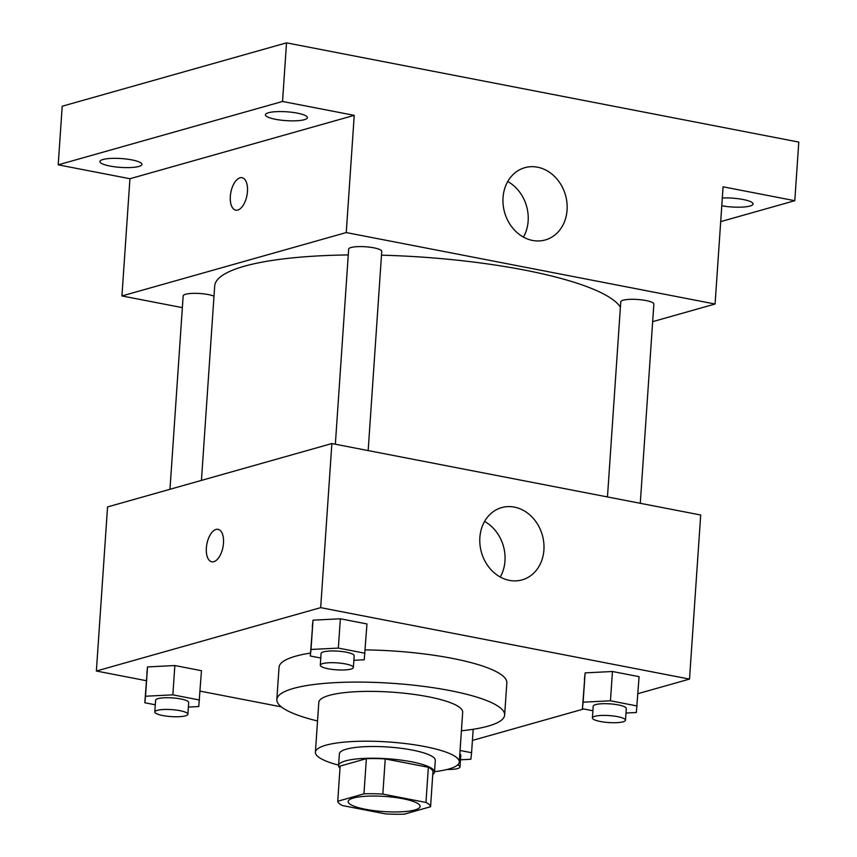<?xml version="1.0" encoding="UTF-8"?>
<svg xmlns="http://www.w3.org/2000/svg" width="857" height="857" viewBox="0 0 857 857"><rect width="100%" height="100%" fill="white"/><g stroke="black" fill="none" stroke-linecap="round" stroke-linejoin="round"><path stroke-width="1.29" d="M414.884 809.951A36.058 7.584 3.9 0 1 374.198 810.658A36.058 7.584 3.9 0 1 348.178 801.541A36.058 7.584 3.9 0 1 384.664 796.421A36.058 7.584 3.9 0 1 420.123 806.448A36.058 7.584 3.9 0 1 414.884 809.951M425.961 802.452L382.843 794.096A46.535 9.791 3.9 0 0 363.968 793.839L337.744 801.252A46.535 9.791 3.9 0 0 342.339 805.537L385.468 813.893A46.535 9.791 3.9 0 0 404.333 814.15L430.568 806.737A46.535 9.791 3.9 0 0 425.961 802.452L428.361 767.283L385.232 758.927L382.843 794.096M428.361 767.283A46.535 9.791 3.9 0 1 432.956 771.579L430.568 806.737M385.232 758.927A46.535 9.791 3.9 0 0 366.368 758.67L340.133 766.083L337.744 801.252M432.753 774.557A48.067 10.123 -176.1 0 0 434.51 772.103A48.067 10.123 -176.1 0 0 387.235 758.734A48.067 10.123 -176.1 0 0 338.59 765.558A48.067 10.123 -176.1 0 0 339.993 768.236M338.59 765.558L339.383 753.839A48.067 10.123 3.9 0 1 388.039 747.015A48.067 10.123 3.9 0 1 435.302 760.373L434.51 772.103M366.368 758.67L363.968 793.839M434.542 771.664A72.106 15.18 -176.1 0 0 459.288 762.012A72.106 15.18 -176.1 0 0 388.382 741.969A72.106 15.18 -176.1 0 0 315.408 752.2A72.106 15.18 -176.1 0 0 338.622 765.13M459.288 762.012L462.684 712.199A72.106 15.18 -176.1 0 0 391.778 692.145A72.106 15.18 -176.1 0 0 318.804 702.386L315.408 752.2M461.42 730.785A114.174 24.039 -176.1 0 0 504.644 715.059A114.174 24.039 -176.1 0 0 392.377 683.318A114.174 24.039 -176.1 0 0 276.843 699.526A114.174 24.039 -176.1 0 0 317.54 720.983M276.843 699.526L279.039 667.292A114.174 24.039 3.9 0 1 310.502 653.066M365.189 649.895A114.174 24.039 3.9 0 1 506.841 682.825L504.644 715.059M188.379 707.068L198.76 706.543L201.47 670.699L174.849 665.535L147.522 666.928L144.812 702.761L155.288 704.797M353.866 660.308L364.246 659.783L366.957 623.939L340.347 618.786L313.009 620.168L310.309 656.012L320.775 658.037M637.908 693.677L689.51 679.098L320.679 607.645L96.37 671.02L146.311 680.694M200.077 691.117L281.3 706.854M472.421 740.437L583.746 708.985M625.985 713.024L636.365 712.499L639.076 676.655L612.455 671.502L585.127 672.884L582.417 708.728L592.894 710.753M689.51 679.098L700.694 515.003L331.873 443.551L107.554 506.926L96.37 671.02M331.873 443.551L320.679 607.645M543.906 549.948A37.558 31.634 -105.8 0 1 522.106 579.878A37.558 31.634 -105.8 0 1 481.441 552.347A37.558 31.634 -105.8 0 1 501.677 507.601A37.558 31.634 -105.8 0 1 543.906 549.948M213.822 561.678A16.529 8.195 101 0 1 211.775 561.785A16.529 8.195 101 0 1 206.869 544.002A16.529 8.195 101 0 1 218.064 529.337A16.529 8.195 101 0 1 223.291 545.127A16.529 8.195 101 0 1 213.822 561.678M211.786 561.785A16.529 8.195 101 0 1 206.88 544.002A16.529 8.195 101 0 1 218.064 529.337M484.569 521.452A37.558 31.634 -105.8 0 1 504.977 560.939A37.558 31.634 -105.8 0 1 500.274 577.029M201.438 480.402L214.679 286.088A204.298 43.011 3.9 0 1 348.263 254.936M381.483 255.182A204.298 43.011 3.9 0 1 620.404 307.17M640.275 503.295L653.859 304.085A16.583 3.492 -176.1 0 0 641.893 299.896A16.583 3.492 -176.1 0 0 623.178 300.218A16.583 3.492 -176.1 0 0 620.768 301.835L607.463 496.942M169.975 489.283L183.162 295.869A16.583 3.492 3.9 0 1 195.503 293.34A16.583 3.492 3.9 0 1 213.993 296.168M335.355 444.226L348.66 249.108A16.583 3.492 3.9 0 1 365.436 246.762A16.583 3.492 3.9 0 1 381.751 251.369L368.167 450.578M652.659 321.654L715.081 304.021L346.249 232.568L121.94 295.944L182.359 307.642M720.694 221.631L794.793 200.699L798.788 142.091L286.527 42.85L62.207 106.225L58.212 164.833L129.932 178.727L121.94 295.944M794.793 200.699L723.072 186.805L715.081 304.021M286.527 42.85L282.531 101.458L58.212 164.833M346.249 232.568L354.241 115.352L282.531 101.458M567.077 210.029A37.558 31.634 -105.8 0 1 545.277 239.96A37.558 31.634 -105.8 0 1 504.612 212.429A37.558 31.634 -105.8 0 1 524.848 167.683A37.558 31.634 -105.8 0 1 567.077 210.029M354.241 115.352L129.932 178.727M237.796 210.04A16.529 8.195 101 0 1 235.75 210.147A16.529 8.195 101 0 1 230.844 192.364A16.529 8.195 101 0 1 242.038 177.699A16.529 8.195 101 0 1 247.266 193.489A16.529 8.195 101 0 1 237.796 210.04M235.75 210.147A16.529 8.195 101 0 1 230.854 192.364A16.529 8.195 101 0 1 242.038 177.699M507.74 181.534A37.558 31.634 -105.8 0 1 528.148 221.031A37.558 31.634 -105.8 0 1 523.445 237.11M131.839 159.895A21.05 4.435 3.9 0 1 141.93 164.405A21.05 4.435 3.9 0 1 120.623 167.394A21.05 4.435 3.9 0 1 99.915 161.545A21.05 4.435 3.9 0 1 110.757 158.427A21.05 4.435 3.9 0 1 131.839 159.895M297.336 113.135A21.05 4.435 3.9 0 1 307.417 117.645A21.05 4.435 3.9 0 1 286.109 120.633A21.05 4.435 3.9 0 1 265.413 114.784A21.05 4.435 3.9 0 1 276.254 111.667A21.05 4.435 3.9 0 1 297.336 113.135M722.312 197.988A21.05 4.435 3.9 0 1 742.998 199.477A21.05 4.435 3.9 0 1 753.089 203.987A21.05 4.435 3.9 0 1 721.776 205.755M637.072 705.964L610.452 700.801L583.124 702.183L582.417 708.728M592.401 717.941L593.205 706.211A16.583 3.492 3.9 0 1 609.98 703.865A16.583 3.492 3.9 0 1 626.296 708.471L625.492 720.191A16.583 3.492 3.9 0 1 623.082 721.808A16.583 3.492 3.9 0 1 604.367 722.13A16.583 3.492 3.9 0 1 592.401 717.941A16.583 3.492 3.9 0 1 609.188 715.584A16.583 3.492 3.9 0 1 625.492 720.191M639.076 676.655L612.455 671.502L585.127 672.884L583.124 702.183M585.127 672.884L584.42 679.419M612.455 671.502L610.452 700.801M364.964 653.238L338.344 648.085L311.016 649.467L310.309 656.012M320.293 665.214L321.086 653.495A16.583 3.492 3.9 0 1 337.872 651.138A16.583 3.492 3.9 0 1 354.177 655.755L353.384 667.474A16.583 3.492 3.9 0 1 350.974 669.081A16.583 3.492 3.9 0 1 332.259 669.413A16.583 3.492 3.9 0 1 320.293 665.214A16.583 3.492 3.9 0 1 337.069 662.868A16.583 3.492 3.9 0 1 353.384 667.474M366.957 623.939L340.347 618.786L313.009 620.168L311.016 649.467M313.009 620.168L312.302 626.703M340.347 618.786L338.344 648.085M460.488 759.784L470.868 759.259L471.586 752.714L460.07 750.486M459.834 753.935A16.583 3.492 3.9 0 1 460.798 755.231L460.005 766.951A16.583 3.492 3.9 0 1 457.595 768.558A16.583 3.492 3.9 0 1 447.108 769.468M473.182 729.286L471.586 752.714M457.627 764.937A16.583 3.492 3.9 0 1 460.005 766.951M199.467 699.998L172.846 694.845L145.519 696.227L144.812 702.761M154.796 711.974L155.599 700.255A16.583 3.492 3.9 0 1 172.375 697.898A16.583 3.492 3.9 0 1 188.69 702.515L187.887 714.235A16.583 3.492 3.9 0 1 185.476 715.841A16.583 3.492 3.9 0 1 166.761 716.173A16.583 3.492 3.9 0 1 154.796 711.974A16.583 3.492 3.9 0 1 171.582 709.617A16.583 3.492 3.9 0 1 187.887 714.235M201.47 670.699L174.849 665.535L147.522 666.928L145.519 696.227M147.522 666.928L146.815 673.463M174.849 665.535L172.846 694.845"/></g></svg>

